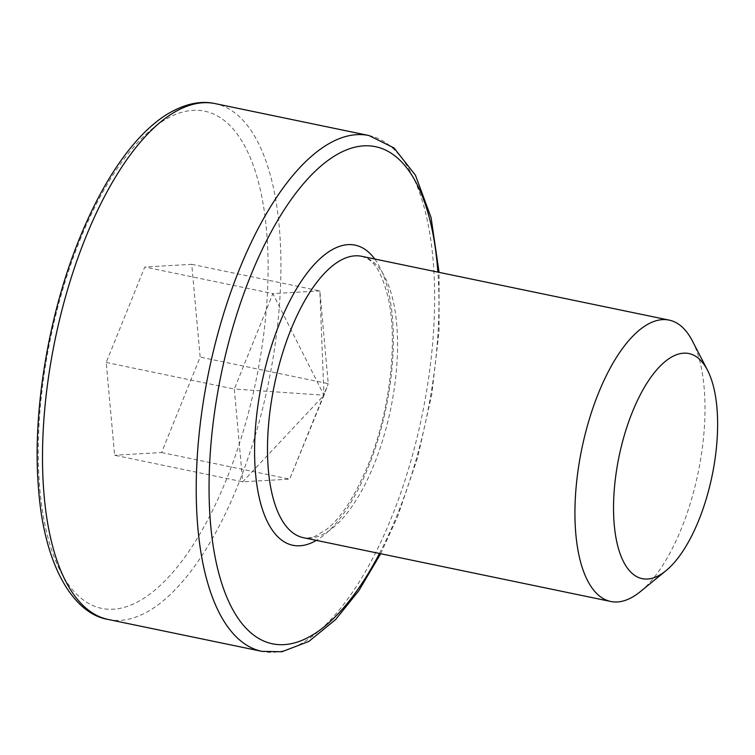 <?xml version="1.0" encoding="UTF-8"?>
<svg xmlns="http://www.w3.org/2000/svg" width="755" height="755" viewBox="0 0 755 755"><rect width="100%" height="100%" fill="white"/><g stroke="black" fill="none" stroke-linecap="round" stroke-linejoin="round"><path stroke-width="0.57" stroke-dasharray="3.77 2.83" d="M161.589 452.538L289.693 479.123L323.98 395.224L242.723 481.803L234.314 389.042L323.98 395.224L272.876 293.601L319.846 290.911L323.98 395.224L328.255 383.672L289.693 479.123L242.723 481.803L114.618 455.227L106.21 362.466L144.781 267.015L191.742 264.335L200.15 357.096L161.589 452.538L114.618 455.227M106.21 362.466L234.314 389.042L272.876 293.601L144.781 267.015M191.742 264.335L319.846 290.911L328.255 383.672L200.15 357.096M692.373 340.93A143.677 59.39 -78.3 0 1 681.491 528.349A143.677 59.39 -78.3 0 1 640.344 591.627M79.813 240.43A253.831 104.926 -78.3 0 1 241.685 140.732A253.831 104.926 -78.3 0 1 226.557 479.132A253.831 104.926 -78.3 0 1 64.685 578.821A253.831 104.926 -78.3 0 1 79.813 240.43M368.968 135.532A263.41 108.89 -78.3 0 1 391.581 517.307A263.41 108.89 -78.3 0 1 261.919 651.367M108.201 619.468A263.41 108.89 101.7 0 0 237.863 485.408A263.41 108.89 101.7 0 0 215.251 103.633M379.482 553.481A253.831 104.926 101.7 0 0 397.356 514.57A253.831 104.926 101.7 0 0 437.872 272.121M374.763 259.022A153.256 63.354 -78.3 0 1 368.28 467.279A153.256 63.354 -78.3 0 1 316.373 540.382M361.72 256.313A143.677 59.39 -78.3 0 1 374.055 464.551A143.677 59.39 -78.3 0 1 303.331 537.673C306.332 538.494 310.23 538.051 315.024 536.343L326.339 529.557C340.571 518.61 354.435 497.243 367.94 465.467C389.476 413.353 398.395 342.081 388.032 297.111C378.755 261.258 369.072 259.201 361.72 256.313M380.68 553.726L397.696 516.392L417.704 457.294L431.784 394.318L439.051 331.379L439.07 272.366"/><path stroke-width="1.13" d="M632.36 412.07A114.939 47.518 101.7 0 0 616.665 541.335A114.939 47.518 101.7 0 0 665.891 570.78A114.939 47.518 101.7 0 0 698.809 520.157A114.939 47.518 101.7 0 0 707.51 370.214A114.939 47.518 101.7 0 0 632.36 412.07M665.891 570.78L640.344 591.627A143.677 59.39 -78.3 0 1 610.767 601.48A143.677 59.39 -78.3 0 1 598.432 393.242A143.677 59.39 -78.3 0 1 669.156 320.111A143.677 59.39 -78.3 0 1 692.373 340.93L707.51 370.214M380.68 553.726L358.899 590.589L335.654 619.515L308.927 641.401L281.898 651.754L261.919 651.367A263.41 108.89 -78.3 0 1 239.297 269.592A263.41 108.89 -78.3 0 1 368.968 135.532L215.251 103.633A263.41 108.89 101.7 0 0 85.579 237.693A263.41 108.89 101.7 0 0 108.201 619.468C73.782 613.928 43.818 566.052 38.401 486.966C32.314 412.022 48.424 314.552 79.473 238.608C97.593 194.214 118.271 159.834 141.515 135.485C150.481 126.198 159.39 118.903 168.242 113.599C185.164 103.737 200.83 100.415 215.251 103.633M437.872 272.121A253.831 104.926 101.7 0 0 365.665 145.781A253.831 104.926 101.7 0 0 250.613 275.868A253.831 104.926 101.7 0 0 228.973 602.075A253.831 104.926 101.7 0 0 379.482 553.481M316.373 540.382A153.256 63.354 -78.3 0 1 257.493 488.853A153.256 63.354 -78.3 0 1 279.68 323.159A153.256 63.354 -78.3 0 1 374.763 259.022M610.767 601.48L303.331 537.673A143.677 59.39 -78.3 0 1 290.986 329.435A143.677 59.39 -78.3 0 1 361.72 256.313L669.156 320.111M261.919 651.367L108.201 619.468M439.07 272.366L431.067 217.544L415.467 175.236L394.016 147.933L368.968 135.532"/></g></svg>

